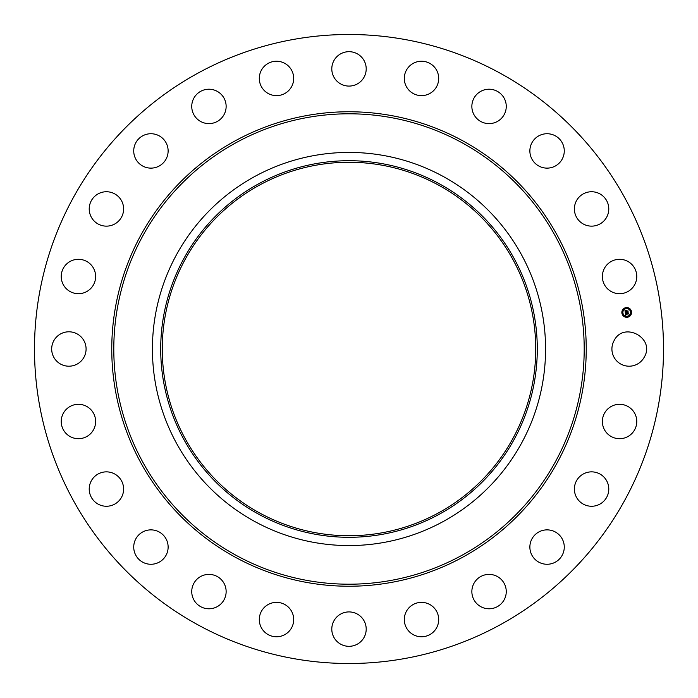 <?xml version="1.0" encoding="UTF-8"?>
<svg xmlns="http://www.w3.org/2000/svg" width="698" height="698" viewBox="0 0 698 698"><rect width="100%" height="100%" fill="white"/><g stroke="black" fill="none" stroke-linecap="round" stroke-linejoin="round"><path stroke-width="1.05" d="M614.022 340.755C623.724 320.775 655.78 338.286 644.21 357.245A17.197 17.197 0 0 1 620.862 364.094A17.197 17.197 0 0 1 614.022 340.755M499.785 72.993A314.51 314.51 0 0 1 625.007 499.785A314.51 314.51 0 0 1 198.215 625.007A314.51 314.51 0 0 1 72.993 198.215A314.51 314.51 0 0 1 499.785 72.993M632.013 433.371A17.197 17.197 0 0 1 607.696 433.947A17.197 17.197 0 0 1 607.12 409.63A17.197 17.197 0 0 1 631.437 409.054A17.197 17.197 0 0 1 632.013 433.371M600.533 503.747A17.197 17.197 0 0 1 576.897 498.006A17.197 17.197 0 0 1 582.638 474.37A17.197 17.197 0 0 1 606.274 480.111A17.197 17.197 0 0 1 600.533 503.747M551.909 563.574A17.197 17.197 0 0 1 530.567 551.909A17.197 17.197 0 0 1 542.224 530.567A17.197 17.197 0 0 1 563.574 542.224A17.197 17.197 0 0 1 551.909 563.574M489.464 608.778A17.197 17.197 0 0 1 471.865 591.991A17.197 17.197 0 0 1 488.652 574.393A17.197 17.197 0 0 1 506.251 591.18A17.197 17.197 0 0 1 489.464 608.778M417.439 636.279A17.197 17.197 0 0 1 404.788 615.505A17.197 17.197 0 0 1 425.553 602.854A17.197 17.197 0 0 1 438.213 623.628A17.197 17.197 0 0 1 417.439 636.279M340.755 644.21A17.197 17.197 0 0 1 333.906 620.862A17.197 17.197 0 0 1 357.245 614.022A17.197 17.197 0 0 1 364.094 637.361A17.197 17.197 0 0 1 340.755 644.21M264.629 632.013A17.197 17.197 0 0 1 264.053 607.696A17.197 17.197 0 0 1 288.37 607.12A17.197 17.197 0 0 1 288.946 631.437A17.197 17.197 0 0 1 264.629 632.013M194.253 600.533A17.197 17.197 0 0 1 199.994 576.897A17.197 17.197 0 0 1 223.63 582.638A17.197 17.197 0 0 1 217.889 606.274A17.197 17.197 0 0 1 194.253 600.533M134.426 551.909A17.197 17.197 0 0 1 146.091 530.567A17.197 17.197 0 0 1 167.433 542.224A17.197 17.197 0 0 1 155.776 563.574A17.197 17.197 0 0 1 134.426 551.909M89.222 489.464A17.197 17.197 0 0 1 106.009 471.865A17.197 17.197 0 0 1 123.607 488.652A17.197 17.197 0 0 1 106.82 506.251A17.197 17.197 0 0 1 89.222 489.464M61.721 417.439A17.197 17.197 0 0 1 82.495 404.788A17.197 17.197 0 0 1 95.146 425.553A17.197 17.197 0 0 1 74.372 438.213A17.197 17.197 0 0 1 61.721 417.439M53.79 340.755A17.197 17.197 0 0 1 77.138 333.906A17.197 17.197 0 0 1 83.978 357.245A17.197 17.197 0 0 1 60.639 364.094A17.197 17.197 0 0 1 53.79 340.755M65.987 264.629A17.197 17.197 0 0 1 90.304 264.053A17.197 17.197 0 0 1 90.88 288.37A17.197 17.197 0 0 1 66.563 288.946A17.197 17.197 0 0 1 65.987 264.629M97.467 194.253A17.197 17.197 0 0 1 121.103 199.994A17.197 17.197 0 0 1 115.362 223.63A17.197 17.197 0 0 1 91.726 217.889A17.197 17.197 0 0 1 97.467 194.253M146.091 134.426A17.197 17.197 0 0 1 167.433 146.091A17.197 17.197 0 0 1 155.776 167.433A17.197 17.197 0 0 1 134.426 155.776A17.197 17.197 0 0 1 146.091 134.426M208.536 89.222A17.197 17.197 0 0 1 226.135 106.009A17.197 17.197 0 0 1 209.348 123.607A17.197 17.197 0 0 1 191.749 106.82A17.197 17.197 0 0 1 208.536 89.222M280.561 61.721A17.197 17.197 0 0 1 293.212 82.495A17.197 17.197 0 0 1 272.447 95.146A17.197 17.197 0 0 1 259.787 74.372A17.197 17.197 0 0 1 280.561 61.721M357.245 53.79A17.197 17.197 0 0 1 364.094 77.138A17.197 17.197 0 0 1 340.755 83.978A17.197 17.197 0 0 1 333.906 60.639A17.197 17.197 0 0 1 357.245 53.79M433.371 65.987A17.197 17.197 0 0 1 433.947 90.304A17.197 17.197 0 0 1 409.63 90.88A17.197 17.197 0 0 1 409.054 66.563A17.197 17.197 0 0 1 433.371 65.987M503.747 97.467A17.197 17.197 0 0 1 498.006 121.103A17.197 17.197 0 0 1 474.37 115.362A17.197 17.197 0 0 1 480.111 91.726A17.197 17.197 0 0 1 503.747 97.467M563.574 146.091A17.197 17.197 0 0 1 551.909 167.433A17.197 17.197 0 0 1 530.567 155.776A17.197 17.197 0 0 1 542.224 134.426A17.197 17.197 0 0 1 563.574 146.091M608.778 208.536A17.197 17.197 0 0 1 591.991 226.135A17.197 17.197 0 0 1 574.393 209.348A17.197 17.197 0 0 1 591.18 191.749A17.197 17.197 0 0 1 608.778 208.536M636.279 280.561A17.197 17.197 0 0 1 615.505 293.212A17.197 17.197 0 0 1 602.854 272.447A17.197 17.197 0 0 1 623.628 259.787A17.197 17.197 0 0 1 636.279 280.561M626.08 307.617A4.869 4.869 0 0 1 631.542 311.805A4.869 4.869 0 0 1 627.354 317.258A4.869 4.869 0 0 1 621.892 313.07A4.869 4.869 0 0 1 626.08 307.617C620.278 311.648 620.705 314.868 627.354 317.258M438.527 185.118A186.741 186.741 0 0 1 512.882 438.527A186.741 186.741 0 0 1 259.473 512.882A186.741 186.741 0 0 1 185.118 259.473A186.741 186.741 0 0 1 438.527 185.118M258.731 183.757A188.286 188.286 0 0 1 514.243 258.731A188.286 188.286 0 0 1 439.269 514.243A188.286 188.286 0 0 1 183.757 439.269A188.286 188.286 0 0 1 258.731 183.757M443.239 176.489A196.574 196.574 0 0 1 443.239 521.511A196.574 196.574 0 0 1 152.426 349A196.574 196.574 0 0 1 443.239 176.489M627.214 316.238A3.83 3.83 0 0 0 630.512 311.936A3.83 3.83 0 0 0 626.219 308.638A3.83 3.83 0 0 0 622.913 312.94A3.83 3.83 0 0 0 627.214 316.238M622.442 313.297L622.363 312.713L622.442 313.297M626.185 308.42L626.106 307.835L626.185 308.42M623.305 310.087L623.227 309.502L623.305 310.087M631.071 312.163L630.992 311.578L631.071 312.163M629.404 309.284L629.326 308.699L629.404 309.284M627.249 316.456L627.319 317.04L627.249 316.456M624.029 315.592L624.108 316.177L624.029 315.592M630.128 314.789L630.207 315.374L630.128 314.789M625.303 312.634L625.949 312.852L625.6 313.646L628.087 313.097L628.209 314.056L625.827 314.065L626.298 314.641L625.67 314.091L626.237 314.754L625.626 315.147L625.303 312.634M625.434 312.503L626.036 312.756L625.434 312.503M625.774 313.036L625.757 313.481L628.226 312.817L628.366 313.891L628.183 312.94L625.705 313.55L625.774 313.036M625.251 312.434L624.963 310.244L625.635 310.505L625.329 311.701L626.315 311.57L625.425 311.561L625.53 310.654L625.478 311.5L626.734 310.671L626.49 311.552L627.79 311.107L627.93 312.137L625.251 312.434L624.998 310.27M625.146 310.113L625.766 310.366L625.146 310.113M626.813 310.497L625.905 310.619M626.647 311.343L627.956 310.793L628.121 312.015L627.921 310.924L626.647 311.343M235.261 557.196A237.241 237.241 0 0 1 140.804 235.261A237.241 237.241 0 0 1 462.739 140.804A237.241 237.241 0 0 1 557.196 462.739A237.241 237.241 0 0 1 235.261 557.196M236.238 555.407A235.2 235.2 0 0 1 142.593 236.238A235.2 235.2 0 0 1 461.762 142.593A235.2 235.2 0 0 1 555.407 461.762A235.2 235.2 0 0 1 236.238 555.407"/></g></svg>

